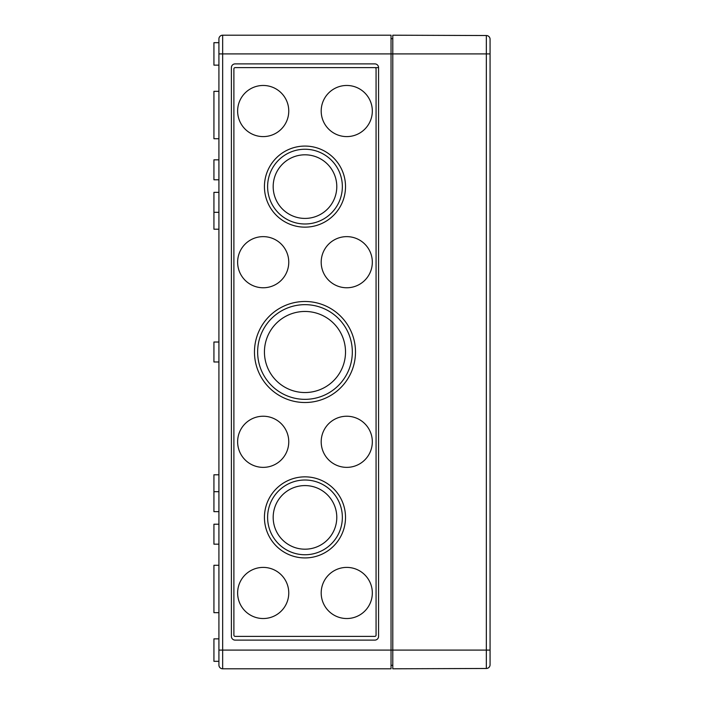 <?xml version="1.0" encoding="UTF-8"?>
<svg xmlns="http://www.w3.org/2000/svg" width="704" height="704" viewBox="0 0 704 704"><rect width="100%" height="100%" fill="white"/><g stroke="black" fill="none" stroke-linecap="round" stroke-linejoin="round"><path stroke-width="1.06" d="M374.827 640.112A3.74 3.74 0 0 0 378.567 636.372L378.567 67.628A3.74 3.74 0 0 0 374.827 63.888L235.136 63.888A3.74 3.74 0 0 0 231.387 67.628L231.387 636.372A3.74 3.74 0 0 0 235.136 640.112L374.827 640.112M490.072 664.734A3.74 3.74 0 0 1 486.341 668.474L486.341 650.091L490.072 650.091L490.072 664.734L490.072 39.266A3.74 3.74 0 0 0 486.341 35.526L392.788 35.2L392.788 650.091L222.658 650.091L222.658 668.8L391.037 668.8L391.037 53.909L218.918 53.909L218.918 665.06A3.74 3.74 0 0 0 222.658 668.8A3.74 3.74 0 0 1 218.918 665.06L218.918 661.32L213.928 661.32L213.928 638.862L218.918 638.862M218.918 38.94A3.74 3.74 0 0 1 222.658 35.2A3.74 3.74 0 0 0 218.918 38.94L218.918 53.909M235.136 67.628L378.567 67.628L235.136 67.628A1.25 1.25 0 0 0 233.886 68.878L233.886 635.122A1.25 1.25 0 0 0 235.136 636.372L374.827 636.372A1.25 1.25 0 0 0 376.068 635.122L376.068 68.878A1.25 1.25 0 0 0 374.827 67.628M374.827 636.372L235.136 636.372M490.072 40.19L490.072 53.909L391.037 53.909L391.037 35.2L222.658 35.2L222.658 650.091L218.918 650.091M218.918 91.326L213.928 91.326L213.928 138.723L218.918 138.723M218.918 42.68L213.928 42.68L213.928 65.138L218.918 65.138M391.037 665.306L392.788 665.306M391.037 38.694L392.788 38.694M218.918 342.021L213.928 342.021L213.928 361.979L218.918 361.979M218.918 474.795L213.928 474.795L213.928 511.65L218.918 511.65M218.918 192.35L213.928 192.35L213.928 229.205L218.918 229.205M218.918 565.277L213.928 565.277L213.928 612.674L218.918 612.674M218.918 524.216L213.928 524.216L213.928 544.174L218.918 544.174M218.918 159.826L213.928 159.826L213.928 179.784L218.918 179.784M321.191 592.97A25.573 25.573 0 0 0 359.542 615.111A25.573 25.573 0 0 0 359.542 570.821A25.573 25.573 0 0 0 321.191 592.97M237.626 592.97A25.573 25.573 0 0 0 275.977 615.111A25.573 25.573 0 0 0 275.977 570.821A25.573 25.573 0 0 0 237.626 592.97M237.626 111.03A25.573 25.573 0 0 0 275.977 133.179A25.573 25.573 0 0 0 275.977 88.889A25.573 25.573 0 0 0 237.626 111.03M321.191 111.03A25.573 25.573 0 0 0 359.542 133.179A25.573 25.573 0 0 0 359.542 88.889A25.573 25.573 0 0 0 321.191 111.03M321.191 441.804A25.573 25.573 0 0 0 359.542 463.945A25.573 25.573 0 0 0 359.542 419.654A25.573 25.573 0 0 0 321.191 441.804M237.626 441.804A25.573 25.573 0 0 0 275.977 463.945A25.573 25.573 0 0 0 275.977 419.654A25.573 25.573 0 0 0 237.626 441.804M321.191 262.196A25.573 25.573 0 0 0 359.542 284.346A25.573 25.573 0 0 0 359.542 240.055A25.573 25.573 0 0 0 321.191 262.196M237.626 262.196A25.573 25.573 0 0 0 275.977 284.346A25.573 25.573 0 0 0 275.977 240.055A25.573 25.573 0 0 0 237.626 262.196M264.44 517.387A40.533 40.533 0 0 0 325.248 552.49A40.533 40.533 0 0 0 325.248 482.284A40.533 40.533 0 0 0 264.44 517.387M267.608 517.387A37.365 37.365 0 0 0 323.664 549.745A37.365 37.365 0 0 0 323.664 485.021A37.365 37.365 0 0 0 267.608 517.387M273.178 517.387A31.803 31.803 0 0 0 320.883 544.931A31.803 31.803 0 0 0 320.883 489.843A31.803 31.803 0 0 0 273.178 517.387M264.44 186.613A40.533 40.533 0 0 0 325.248 221.716A40.533 40.533 0 0 0 325.248 151.51A40.533 40.533 0 0 0 264.44 186.613M267.608 186.613A37.365 37.365 0 0 0 323.664 218.979A37.365 37.365 0 0 0 323.664 154.255A37.365 37.365 0 0 0 267.608 186.613M273.178 186.613A31.803 31.803 0 0 0 320.883 214.157A31.803 31.803 0 0 0 320.883 159.069A31.803 31.803 0 0 0 273.178 186.613M254.47 352A50.512 50.512 0 0 0 330.238 395.745A50.512 50.512 0 0 0 330.238 308.255A50.512 50.512 0 0 0 254.47 352M257.638 352A47.344 47.344 0 0 0 328.654 392.999A47.344 47.344 0 0 0 328.654 311.001A47.344 47.344 0 0 0 257.638 352M264.44 352A40.533 40.533 0 0 0 325.248 387.103A40.533 40.533 0 0 0 325.248 316.897A40.533 40.533 0 0 0 264.44 352M490.072 39.266A3.74 3.74 0 0 0 486.341 35.526L486.341 650.091L392.788 650.091L392.788 668.8L486.341 668.474M479.846 35.508L485.329 35.526M213.928 491.691L218.918 491.691M213.928 212.309L218.918 212.309"/></g></svg>

